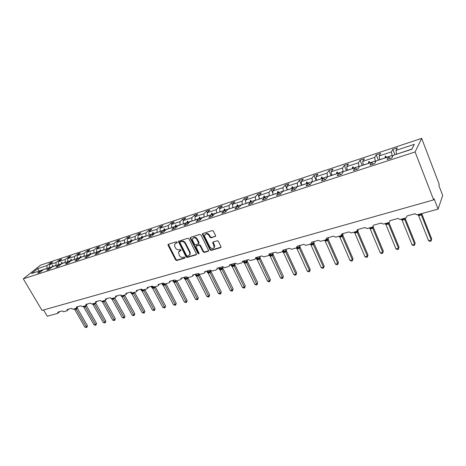<?xml version="1.0" encoding="UTF-8"?>
<svg xmlns="http://www.w3.org/2000/svg" width="466" height="466" viewBox="0 0 466 466"><rect width="100%" height="100%" fill="white"/><g stroke="black" fill="none" stroke-linecap="round" stroke-linejoin="round"><path stroke-width="0.7" d="M177.109 242.204L176.288 241.79L168.372 244.26L168.057 245.302L175.612 259.917L176.765 260.506L184.687 258.176L184.92 257.453L184.105 257.04L183.074 257.343C181.542 257.616 180.295 256.982 179.34 255.45L178.461 252.188L181.088 250.3L180.208 249.438L179.177 249.753C177.645 250.038 176.398 249.403 175.437 247.86L174.808 246.636L174.569 244.51L175.851 243.264L176.882 242.943L177.109 242.204M215.175 236.629L215.56 235.528L213.428 231.2L212.199 230.594L202.797 233.524L202.343 234.019L209.997 249.788L211.209 250.393L220.61 247.632L221.088 247.062L218.443 241.371L217.22 240.765L213.172 241.982L212.706 242.512L214.313 247.062C213.183 249.1 211.68 249.042 209.822 246.881L204.836 236.885L204.597 235.307C205.78 233.35 207.277 233.437 209.083 235.575L209.916 237.258L211.133 237.864L215.636 236.175M23.3 278.825L415.101 151.957L421.654 138.367L40.472 265.201L23.3 278.825L42.016 310.408L433.665 199.891L434.085 198.737L438.087 209.088L417.385 214.768L415.381 214.162L415.107 213.708L407.115 215.909L406.072 217.867L400.16 219.486L397.923 218.443L390.147 220.587L389.145 222.509L383.39 224.082L381.194 223.051L373.621 225.136L372.666 227.024L367.062 228.561L364.901 227.536L357.527 229.569L356.618 231.427L351.154 232.924L349.034 231.911L341.846 233.891L340.978 235.714L335.654 237.171L333.569 236.169L326.567 238.097L325.734 239.891L320.55 241.312L318.494 240.322L311.667 242.204L310.874 243.963L305.812 245.349L303.797 244.37L297.139 246.205L296.382 247.941L291.448 249.293L289.462 248.32L282.961 250.108L282.239 251.815L277.427 253.137L275.47 252.176L269.127 253.918L269.266 254.419L268.439 255.601L263.739 256.888L261.816 255.933L255.63 257.64L255.77 258.216L254.972 259.288L250.382 260.546L248.489 259.609L242.442 261.269L242.588 261.921L241.819 262.9L237.334 264.123L235.476 263.191L229.569 264.816L229.715 265.533L228.969 266.418L224.595 267.618L222.76 266.692L216.987 268.282L217.133 269.051L216.416 269.861L212.141 271.031L210.335 270.117L204.696 271.672L204.836 272.488L204.155 273.222L199.972 274.369L198.19 273.46L192.679 274.981L192.813 275.837L192.161 276.507L188.072 277.631L186.318 276.734L180.93 278.214L181.058 279.111L180.441 279.722L176.439 280.817L174.715 279.926L169.443 281.382L169.566 282.303L168.972 282.868L165.063 283.94L163.356 283.054L158.201 284.476L158.318 285.425L157.758 285.943L153.931 286.992L152.248 286.118L147.204 287.505L147.314 288.477L146.784 288.949L143.039 289.974L141.379 289.112L136.445 290.469L136.55 291.46L136.043 291.897L132.373 292.898L130.742 292.042L125.907 293.37L126.006 294.372L125.523 294.78L121.935 295.764L120.327 294.908L115.591 296.213L115.69 297.226L115.23 297.599L111.718 298.566L110.127 297.722L105.491 298.997L105.584 300.017L105.147 300.366L101.704 301.31L100.138 300.471L95.594 301.723L95.687 302.754L95.268 303.075L91.895 303.995L90.346 303.168L85.895 304.391L85.989 305.428L85.593 305.725L82.284 306.634L80.758 305.812L76.395 307.012L76.482 308.049L76.109 308.323L72.871 309.214L71.362 308.399L67.087 309.575L67.168 310.612L66.813 310.874L63.638 311.742L62.147 310.938L57.953 312.092L57.697 313.373L47.287 316.228L43.583 309.966M415.101 151.957L433.665 199.891M188.963 238.808L187.769 238.208L178.385 241.411L186.021 256.848L187.192 257.442L196.174 254.803L196.617 254.337L188.963 238.808M190.658 237.31L199.844 234.445L201.056 235.05L208.716 250.743L208.25 251.261L204.3 252.421L203.106 251.815L200.048 245.739L198.848 245.133L195.813 246.386L199.081 253.288L199.145 253.69L197.998 253.603L190.309 238.388L190.658 237.31L190.309 238.388M411.833 149.248L414.303 144.338L411.868 149.237L393.269 155.312L391.795 157.997L387.112 159.523L388.627 156.826L390.275 158.492M394.982 154.753L392.832 149.336L391.393 151.893L379.126 155.941L379.662 159.756M392.413 156.873L391.393 151.893M388.627 156.826L376.184 160.892L374.577 163.595L370.021 165.075L371.658 162.372L373.365 163.991M378.386 160.176L376.225 154.84L374.664 157.415L362.723 161.358L363.218 165.133M375.514 162.017L374.664 157.415M371.658 162.372L359.548 166.327L357.824 169.041L353.391 170.48L355.15 167.766L356.904 169.339M362.222 165.459L360.055 160.205L358.377 162.791L346.745 166.63L347.199 170.364M359.076 167.073L358.377 162.791M355.15 167.766L343.36 171.622L341.514 174.342L337.203 175.74L339.073 173.02L340.879 174.546M346.477 170.603L344.298 165.43L342.516 168.022L331.18 171.768L331.594 175.466M343.081 172.036L342.516 168.022M339.073 173.02L327.592 176.771L325.641 179.497L321.441 180.866L323.421 178.134L325.268 179.62M331.128 175.618L328.944 170.521L327.056 173.125L316.012 176.771L316.391 180.435M327.499 176.899L327.056 173.125M323.421 178.134L312.237 181.792L310.181 184.524L306.086 185.858L308.166 183.121L310.053 184.565M316.169 180.505L313.979 175.49L311.993 178.099L301.222 181.653L301.566 185.276M312.366 181.752L311.993 178.099M308.166 183.121L297.267 186.68L295.112 189.423L291.122 190.716L293.3 187.979L295.176 189.347M301.502 185.113L299.382 180.33L297.302 182.946L286.8 186.412L287.114 190M297.64 186.557L297.302 182.946M293.3 187.979L282.676 191.45L280.433 194.194L276.542 195.458L278.808 192.714L280.614 193.972M286.998 189.173L285.14 185.049L282.978 187.67L272.726 191.054L273.012 194.607M283.281 191.252L282.978 187.67M278.808 192.714L268.445 196.099L266.115 198.848L262.323 200.077L264.676 197.334L266.418 198.493M272.866 193.192L271.247 189.656L268.999 192.283L259.003 195.58L259.253 199.104M269.278 195.831L268.999 192.283M264.676 197.334L254.57 200.636L252.158 203.386L248.46 204.586L250.889 201.836L252.566 202.914M259.09 197.176L257.686 194.153L255.362 196.786L245.599 200.007L245.827 203.491M255.607 200.293L255.362 196.786M250.889 201.836L241.027 205.057L238.54 207.807L234.928 208.984L237.433 206.234L239.058 207.23M245.652 201.108L244.446 198.545L242.046 201.178L232.517 204.324L232.715 207.778M242.268 204.656L242.046 201.178M237.433 206.234L227.804 209.38L225.247 212.129L221.723 213.277L224.303 210.527L225.876 211.453M232.546 204.988L231.515 202.838L229.045 205.465L219.736 208.541L219.911 211.96M229.237 208.914L229.045 205.465M224.303 210.527L214.902 213.597L212.275 216.346L208.832 217.465L211.477 214.715L213.003 215.583M219.748 208.809L218.88 207.026L216.346 209.659L207.254 212.659L207.405 216.049M216.515 213.067L216.346 209.659M211.477 214.715L202.296 217.715L199.605 220.465L196.244 221.554L198.953 218.804L200.432 219.62M207.283 212.63L206.537 211.121L203.939 213.748L195.056 216.684L195.178 220.039M204.085 217.133L203.939 213.748M198.72 243.514L196.862 239.39C195.143 237.316 193.681 237.188 192.487 239L192.708 240.666L194.473 244.155L195.662 244.755L198.26 243.968L199.11 243.054L199.023 242.46L198.621 242.891M198.953 218.804L189.988 221.74L187.233 224.484L183.954 225.55L186.72 222.806L188.153 223.564M195.184 216.556L194.473 215.123L191.817 217.75L183.132 220.616L183.237 223.942M191.94 221.1L191.817 217.75M186.72 222.806L177.96 225.666L175.146 228.41L171.942 229.453L174.767 226.715L176.16 227.425M183.359 220.395L182.678 219.032L179.969 221.665L171.471 224.466L171.558 227.763M180.062 224.979L179.969 221.665M174.767 226.715L166.199 229.511L163.333 232.249L160.199 233.268L163.077 230.53L164.434 231.2M171.803 224.152L171.139 222.859L168.377 225.486L160.071 228.229L160.135 231.491M168.453 228.771L168.377 225.486M163.077 230.53L154.706 233.268L151.788 236.006L148.724 237.002L151.654 234.264L152.97 234.899M160.49 227.833L159.855 226.598L157.048 229.225L148.922 231.905L148.963 235.144M157.1 232.482L157.048 229.225M151.654 234.264L143.464 236.944L140.499 239.67L137.505 240.648L140.476 237.916L141.757 238.51M149.429 231.439L148.817 230.262L145.957 232.884L138.012 235.505L138.035 238.714M145.998 236.111L145.957 232.884M140.476 237.916L132.466 240.532L129.461 243.258L126.531 244.213L129.548 241.487L130.795 242.052M138.606 234.969L138.012 233.845L135.111 236.466L127.329 239.029L127.335 242.209M135.128 239.664L135.111 236.466M129.548 241.487L121.708 244.05L118.661 246.77L115.795 247.702L118.853 244.982L120.071 245.512M128.01 238.423L127.439 237.351L124.498 239.967L116.879 242.483L116.867 245.634M124.498 243.141L124.498 239.967M118.853 244.982L111.182 247.487L108.095 250.207L105.287 251.116L108.386 248.401L109.568 248.908M117.636 241.813L117.083 240.788L114.1 243.398L106.644 245.856L106.615 248.984M114.083 246.543L114.1 243.398M108.386 248.401L100.877 250.854L97.749 253.568L95.006 254.459L98.14 251.751L99.293 252.228M107.477 245.133L106.941 244.149L103.924 246.753L96.619 249.164L96.579 252.263M103.889 249.869L103.924 246.753M98.14 251.751L90.788 254.151L87.625 256.859L84.94 257.733L88.109 255.03L89.233 255.479M97.528 248.39L97.01 247.44L93.957 250.044L86.804 252.403L86.746 255.473M93.911 253.131L93.957 250.044M88.109 255.03L80.909 257.383L77.717 260.08L75.084 260.937L78.288 258.24L79.383 258.671M87.783 251.576L87.282 250.667L84.195 253.265L77.187 255.578L77.111 258.624M84.13 256.329L84.195 253.265M78.288 258.24L71.234 260.541L68.007 263.232L65.426 264.071L68.665 261.385L69.737 261.793M78.236 254.704L77.746 253.83L74.63 256.422L67.762 258.688L67.675 261.706M74.548 259.457L74.63 256.422M68.665 261.385L61.751 263.639L58.5 266.325L55.972 267.146L59.234 264.467L60.283 264.851M68.875 257.774L68.397 256.929L65.257 259.515L58.524 261.735L58.419 264.729M65.164 262.527L65.257 259.515M59.234 264.467L52.466 266.674L49.18 269.354L46.705 270.158L49.996 267.484L51.021 267.857M59.7 260.779L59.24 259.97L56.066 262.544L49.466 264.723L52.658 262.154L50.258 262.946L47.06 265.521L37.723 268.602L38.987 270.956L38.725 271.165M55.961 265.533L56.066 262.544M49.996 267.484L43.361 269.651L40.053 272.319L37.624 273.105L40.938 270.443L41.94 270.798M50.707 263.727L50.258 262.946M46.938 268.48L47.06 265.521M438.087 209.088L442.7 195.504L438.873 185.491L439.252 184.431L421.654 138.367M411.938 149.033L396.554 154.24M396.49 154.083L395.978 150.384L397.382 147.827L392.832 149.336M376.225 154.84L380.652 153.372L379.126 155.941M360.055 160.205L364.365 158.778L362.723 161.358M344.298 165.43L348.504 164.038L346.745 166.63M328.944 170.521L333.039 169.164L331.18 171.768M313.979 175.49L317.969 174.162L316.012 176.771M299.382 180.33L303.273 179.037L301.222 181.653M285.14 185.049L288.943 183.79L286.8 186.412M271.247 189.656L274.957 188.427L272.726 191.054M257.686 194.153L261.304 192.953L259.003 195.58M244.446 198.545L247.982 197.374L245.599 200.007M231.515 202.838L234.963 201.691L232.517 204.324M218.88 207.026L222.253 205.908L219.736 208.541M206.537 211.121L209.834 210.026L207.254 212.659M194.473 215.123L197.695 214.051L195.056 216.684M182.678 219.032L185.823 217.989L183.132 220.616M171.139 222.859L174.22 221.839L171.471 224.466M159.855 226.598L162.867 225.602L160.071 228.229M148.817 230.262L151.765 229.284L148.922 231.905M138.012 233.845L140.901 232.889L138.012 235.505M127.439 237.351L130.264 236.413L127.329 239.029M117.083 240.788L119.849 239.868L116.879 242.483M106.941 244.149L109.65 243.252L106.644 245.856M97.01 247.44L99.666 246.561L96.619 249.164M87.282 250.667L89.88 249.805L86.804 252.403M77.746 253.83L80.292 252.986L77.187 255.578M68.397 256.929L70.896 256.102L67.762 258.688M59.24 259.97L61.687 259.16L58.524 261.735M414.303 144.338L395.978 150.384M40.938 270.443L31.554 273.507L37.723 268.602M385.12 157.974L379.598 159.605M391.9 155.586L386.384 157.386L385.801 156.098L385.26 156.279L385.056 157.823M368.53 163.397L363.154 164.981M375.13 161.067L369.759 162.82L369.2 161.545L368.676 161.719L368.466 163.246M352.372 168.675L347.135 170.218M358.797 166.403L353.566 168.115L353.042 166.851L352.529 167.014L352.313 168.523M353.042 166.851L353.566 168.115M336.638 173.818L331.536 175.321M342.894 171.605L337.798 173.27L337.297 172.012L336.796 172.175L336.574 173.672M321.307 178.828L316.327 180.29M327.4 176.666L322.437 178.292L321.954 177.045L321.47 177.208L321.243 178.682M306.36 183.709L301.508 185.136M312.302 181.606L307.461 183.19L307.001 181.956L306.529 182.107L306.296 183.569M291.786 188.474L287.05 189.86M297.576 186.417L292.858 187.961L292.421 186.738L291.961 186.889L291.722 188.334M277.573 193.116L272.948 194.468M283.217 191.112L278.616 192.615L278.196 191.404L277.748 191.549L277.509 192.976M263.704 197.648L259.189 198.965M269.214 195.691L264.723 197.159L264.321 195.959L263.884 196.099L263.639 197.514M264.857 197.45L264.723 197.159M250.172 202.069L245.763 203.357M255.543 200.159L251.162 201.592L250.778 200.397L250.353 200.543L250.108 201.935M251.442 202.192L251.162 201.592M236.955 206.391L232.65 207.644M242.204 204.522L237.922 205.92L237.561 204.737L237.142 204.877L236.891 206.257M238.336 206.787L237.922 205.92M224.053 210.609L219.847 211.832M229.173 208.78L224.996 210.149L224.653 208.972L224.239 209.106L223.989 210.475M225.527 211.249L224.996 210.149M211.448 214.727L207.341 215.921M216.451 212.939L212.368 214.273L212.042 213.108L211.64 213.242L211.383 214.593M213.009 215.577L212.368 214.273M199.244 218.962L199.069 218.624L195.12 219.911M204.021 217.005L200.03 218.309L199.716 217.15L199.326 217.278L199.069 218.624M200.596 219.451L200.03 218.309M187.32 223.127L187.035 222.556L183.173 223.82M191.875 220.971L187.973 222.247L187.676 221.105L187.297 221.228L187.035 222.556M188.474 223.249L187.973 222.247M175.665 227.175L175.268 226.4L171.494 227.635M179.998 224.857L176.189 226.103L175.903 224.967L175.531 225.09L175.268 226.4M176.626 226.965L176.189 226.103M164.259 231.113L163.764 230.163L160.071 231.369M168.389 228.649L164.661 229.872L164.393 228.742L163.764 230.163M165.046 230.612L164.661 229.872M153.034 234.835L152.516 233.839L148.899 235.021M157.036 232.359L153.39 233.553L153.139 232.435L152.778 232.551L152.516 233.839M153.722 234.188L153.39 233.553M141.967 238.318L141.507 237.439L137.971 238.598M145.934 235.994L142.363 237.159L142.124 236.046L141.507 237.439M142.648 237.695L142.363 237.159M131.144 241.732L130.736 240.963L127.27 242.093M135.064 239.547L131.575 240.689L131.348 239.588L131.004 239.699L130.736 240.963M131.808 241.132L131.575 240.689M120.554 245.081L120.193 244.405L116.803 245.518M124.434 243.019L121.014 244.137L120.799 243.048L120.193 244.405M121.207 244.499L121.014 244.137M110.186 248.366L109.871 247.784L106.551 248.867M114.024 246.427L110.675 247.516L110.471 246.432L109.871 247.784M110.145 246.543L110.675 247.516M100.039 251.582L99.765 251.087L96.514 252.147M103.831 249.759L100.551 250.83L100.359 249.753L99.765 251.087M90.101 254.745L89.868 254.32L86.682 255.362M93.847 253.021L90.637 254.069L90.451 253.003L90.142 253.102L89.868 254.32M80.362 257.844L80.169 257.494L77.047 258.514M84.066 256.218L80.927 257.244L80.752 256.184L80.169 257.494M70.826 260.884L70.669 260.599L67.611 261.595M74.49 259.346L71.409 260.354L71.246 259.306L70.943 259.405L70.669 260.599M61.483 263.867L58.361 264.624M65.1 262.416L62.083 263.406L61.926 262.364L61.634 262.457L61.355 263.639M52.32 266.791L49.349 267.694M55.897 265.428L52.938 266.395L52.792 265.358L52.507 265.451L52.227 266.628M49.291 267.589L49.466 264.723M46.88 268.375L39.051 271.061M52.903 266.15L52.507 265.451M62.048 263.191L61.634 262.457M71.38 260.174L70.943 259.405M80.903 257.104L80.443 256.288M90.62 253.97L90.142 253.102M100.545 250.778L100.039 249.858M121.189 244.51L120.461 243.159M131.779 241.155L131.004 239.699M142.602 237.736L141.775 236.163M153.663 234.247L152.778 232.551M164.97 230.687L164.032 228.864M176.532 227.059L175.531 225.09M188.363 223.354L187.297 221.228M200.467 219.579L199.326 217.278M212.706 215.414L211.64 213.242M225.177 211.04L224.239 209.106M237.934 206.543L237.142 204.877M250.993 201.9L250.353 200.543M264.484 197.398L263.884 196.099M278.348 192.866L277.748 191.549M292.555 188.223L291.961 186.889M307.123 183.464L306.529 182.107M322.064 178.577L321.47 177.208M337.39 173.573L336.796 172.175M353.117 168.43L352.529 167.014M369.264 163.152L368.676 161.719M369.788 162.984L369.2 161.545M385.848 157.735L385.26 156.279M386.384 157.56L385.801 156.098M177.185 242.553L175.251 243.567M179.136 251.215L181.105 250.184M168.395 244.248L176.026 259.475L177.179 260.063L184.996 257.768M178.798 241.009L186.429 256.411L187.6 256.999L196.611 254.349M180.214 241.906L179.981 242.652L186.616 255.642L187.437 256.055L188.538 255.729L189.901 254.325L189.627 252.386L185.089 243.473C184.122 241.906 182.864 241.272 181.309 241.569L180.202 241.912M189.627 254.937L190.309 253.883L190.035 251.949L189.627 252.386M180.633 241.481L181.728 241.143C183.278 240.846 184.536 241.481 185.503 243.042L190.035 251.949M196.221 245.931L199.25 244.702L200.45 245.302L203.496 251.378L204.696 251.978L208.704 250.795M190.722 237.963L198.4 253.166L199.151 253.597M199.023 242.46L197.264 238.959C195.889 237.112 194.514 236.81 193.128 238.05M198.697 243.52L199.11 243.054M205.256 234.252C206.677 232.971 208.081 233.268 209.479 235.149L210.312 236.827L211.529 237.433L215.566 236.198M214.075 247.731L214.704 246.625L214.453 245.18L214.063 245.623M213.108 242L214.453 245.18M202.757 233.536L210.387 249.345L211.593 249.951L221.07 247.155M73.995 308.941L74.799 309.086L76.342 308.364L77.228 307.344M87.457 325.757L86.769 327.487L76.214 309.179L74.77 309.57L84.934 327.196L86.379 326.829L87.457 325.757L77.333 308.166L76.226 309.208M77.193 307.379L76.628 308.177L77.222 307.537L77.333 308.166L77.17 307.577M76.214 309.179L75.812 308.44M74.77 309.57L74.059 309.04M86.769 327.487L84.934 327.196M96.561 323.456L95.879 325.204L85.313 306.692L83.839 307.094L94.027 324.907L95.501 324.534L96.561 323.456L86.42 305.673L85.336 306.721L85.447 305.865L86.21 305.253L86.414 305.69M86.309 305.119L86.42 305.673M83.064 306.453L83.88 306.599L83.519 306.296M84.544 307.018L83.88 306.599L85.447 305.865M85.313 306.692L84.917 305.941M83.839 307.094L83.134 306.564M95.879 325.204L94.027 324.907M105.852 321.115L105.165 322.874L94.586 304.158L93.089 304.566L103.295 322.577L104.798 322.198L105.852 321.115L95.687 303.139L94.604 304.187M92.309 303.919L93.148 304.059L92.781 303.756M93.806 304.49L93.148 304.059L95.006 303.145M94.586 304.158L94.196 303.395M93.089 304.566L92.39 304.036M105.165 322.874L103.295 322.577M115.318 318.721L114.636 320.497L104.046 301.572L102.52 301.991L112.749 320.194L114.281 319.81L115.318 318.721L105.135 300.547L104.075 301.601L104.495 300.547M101.734 301.327L102.59 301.479L102.229 301.164M103.248 301.91L102.59 301.479L104.192 300.727M104.046 301.572L103.662 300.803M102.52 301.991L101.693 301.345M114.636 320.497L112.749 320.194M124.97 316.286L124.288 318.074L113.698 298.933L112.137 299.364L122.383 317.771L123.944 317.375L124.97 316.286L114.776 297.908L113.716 298.968M111.345 298.689L112.224 298.84L111.863 298.525M112.883 299.277L112.224 298.84L114.077 297.937M113.698 298.933L113.32 298.158M112.137 299.364L111.304 298.706M124.288 318.074L122.383 317.771M134.82 313.799L134.138 315.604L123.542 296.248L121.946 296.679L132.21 315.296L133.806 314.894L134.82 313.799L124.603 295.217L123.56 296.277M121.946 296.679L121.113 296.021L122.057 296.149L121.673 295.793M122.709 296.597L122.057 296.149L124.032 295.188M123.542 296.248L123.17 295.456M134.138 315.604L132.21 315.296M144.862 311.259L144.18 313.082L133.585 293.504L131.96 293.947L142.241 312.773L143.866 312.366L144.862 311.259L134.639 292.467L133.602 293.533M131.96 293.947L131.121 293.277L132.082 293.405L131.581 292.811M132.734 293.86L132.082 293.405L134.103 292.427M133.585 293.504L133.218 292.7M144.18 313.082L142.241 312.773M155.114 308.673L154.432 310.513L143.837 290.702L142.177 291.157L152.469 310.199L154.13 309.779L155.114 308.673L144.874 289.66L143.854 290.732M142.177 291.157L141.338 290.475L142.322 290.603L141.338 289.124M142.969 291.064L142.322 290.603L144.378 289.607M143.837 290.702L143.476 289.893M154.432 310.513L152.469 310.199M165.576 306.028L164.894 307.886L154.304 287.842L152.609 288.303L162.914 307.572L164.609 307.146L165.576 306.028L155.324 286.8L154.328 287.872L154.863 286.736M151.8 287.656L152.766 287.743L151.788 286.24M153.413 288.209L152.766 287.743L154.473 286.951M154.304 287.842L153.949 287.021M152.609 288.303L151.765 287.615M164.894 307.886L162.914 307.572M176.253 303.337L175.577 305.207L164.987 284.924L163.257 285.396L173.573 304.886L175.303 304.455L176.253 303.337L165.989 283.876L165.005 284.959M162.453 284.749L163.438 284.819L162.459 283.305M164.079 285.297L163.438 284.819L165.576 283.8M164.987 284.924L164.638 284.091M163.257 285.396L162.407 284.703M175.577 305.207L173.573 304.886M187.157 300.582L186.482 302.475L175.898 281.942L174.133 282.425L184.454 302.149L186.219 301.706L187.157 300.582L176.888 280.893L175.915 281.977M173.329 281.773L174.331 281.837L173.358 280.305M174.966 282.326L174.331 281.837L176.515 280.8M175.898 281.942L175.56 281.097M174.133 282.425L173.282 281.72M186.482 302.475L184.454 302.149M198.289 297.768L197.613 299.679L187.047 278.895L185.241 279.39L195.569 299.353L197.374 298.898L198.289 297.768L188.014 277.841L187.07 278.93L187.233 277.975L187.751 277.672M184.443 278.738L185.462 278.79L184.484 277.235M186.091 279.285L185.462 278.79L187.233 277.975M187.047 278.895L186.709 278.039M185.241 279.39L184.385 278.674M197.613 299.679L195.569 299.353M209.659 294.896L208.989 296.825L198.434 275.785L196.588 276.286L206.921 296.493L208.762 296.032L209.659 294.896L199.384 274.73L198.458 275.814L199.104 274.451M199.366 274.695L199.215 274.334M195.796 275.633L196.833 275.68L195.86 274.101M197.462 276.181L196.833 275.68L198.627 274.853M198.434 275.785L198.108 274.917M196.588 276.286L195.732 275.569M208.989 296.825L208.255 297.011L206.921 296.493M221.28 291.966L220.61 293.912L210.073 272.604L208.185 273.123L218.519 293.574L220.406 293.102L221.28 291.966L210.999 271.544L210.09 272.639M207.393 272.459L208.453 272.499L207.481 270.903M209.077 273.012L208.453 272.499L210.743 271.259M210.073 272.604L209.752 271.725M208.185 273.123L207.323 272.389M220.61 293.912L219.859 294.098L218.519 293.574M218.583 267.845L219.032 268.736L220.051 269.01L222.707 267.548L222.771 267.088M233.151 288.967L232.487 290.93L221.967 269.354L220.039 269.884L230.373 290.592L232.301 290.108L233.151 288.967L222.876 268.294L221.997 269.389L222.643 267.997M222.666 266.977L222.754 267.799L222.27 268.334L222.777 267.938L222.876 268.294L222.719 267.863M219.253 269.22L220.331 269.249L219.358 267.63M220.948 269.767L220.331 269.249L222.177 268.399M221.967 269.354L221.659 268.457M220.039 269.884L219.177 269.138M232.487 290.93L231.719 291.122L230.373 290.592M245.291 285.903L244.627 287.883L234.13 266.034L232.161 266.569L242.489 287.545L244.458 287.05L245.291 285.903L235.015 264.968L234.148 266.069M231.375 265.905L234.468 265.189L234.922 264.641L235.015 264.968L234.864 264.554M230.699 264.507L231.136 265.399L232.196 265.684L234.998 264.012L234.806 264.659M234.13 266.034L233.833 265.125M232.161 266.569L231.293 265.818M244.627 287.883L243.84 288.081L242.489 287.545M257.698 282.769L257.04 284.773L246.566 262.632L244.557 263.185L254.879 284.423L256.888 283.916L257.698 282.769L247.429 261.566L246.584 262.673M243.77 262.509L246.887 261.834L247.341 261.275L247.429 261.566L247.283 261.17M243.141 261.21L243.514 261.979L244.621 262.276L247.429 260.616L247.248 261.245M246.566 262.632L246.281 261.711M244.557 263.185L243.683 262.422M257.04 284.773L256.236 284.971L254.879 284.423M270.391 279.565L269.732 281.586L259.294 259.154L257.232 259.719L267.548 281.237L269.604 280.718L270.391 279.565L260.133 258.088L259.312 259.195M256.446 259.044L257.599 259.049L256.638 257.36M258.199 259.597L257.599 259.049L259.97 257.756M259.294 259.154L259.014 258.216M257.232 259.719L256.358 258.945M269.732 281.586L268.911 281.79L267.548 281.237M283.369 276.286L282.716 278.33L272.313 255.601L270.204 256.178L280.509 277.975L282.612 277.445L283.369 276.286L273.123 254.529L272.33 255.636M269.418 255.49L270.6 255.49L269.674 253.854M271.189 256.05L270.6 255.49L272.994 254.186L272.593 254.914L273.128 253.883L272.965 253.16M272.313 255.601L272.045 254.646M270.204 256.178L269.325 255.391M282.716 278.33L281.878 278.54L280.509 277.975M296.65 272.93L296.003 274.998L295.922 274.095L285.641 251.96L283.479 252.549L293.772 274.637L295.922 274.095L296.65 272.93L286.421 250.883L285.664 251.995L286.322 250.527M282.693 251.856L283.905 251.844L283.118 250.475M284.487 252.415L283.905 251.844L285.885 250.935M285.641 251.96L285.384 250.993M283.479 252.549L282.6 251.756M296.003 274.998L295.141 275.214L293.772 274.637M310.245 269.499L309.599 271.585L309.546 270.664L299.283 248.232L297.075 248.838L307.344 271.224L309.546 270.664L310.245 269.499L300.034 247.155L299.3 248.273M296.166 247.999L297.529 248.116L299.539 247.196L299.522 247.696L299.906 246.834M299.306 248.267L299.964 246.788M299.283 248.232L299.038 247.248M297.075 248.838L296.19 248.029M309.599 271.585L308.719 271.806L307.344 271.224M324.161 265.987L323.52 268.09L323.497 267.158L313.251 244.417L311.008 245.075L321.237 267.723L323.497 267.158L324.161 265.987L313.973 243.334L313.28 244.452L313.933 242.955M310.193 244.312L311.748 244.225L313.519 243.363L313.467 243.974L313.851 243.036M313.251 244.417L313.018 243.415M310.991 245.034L310.071 244.184M323.52 268.09L322.618 268.317L321.237 267.723M338.415 262.387L337.774 264.513L337.78 263.564L327.563 240.503L325.245 241.138L335.468 264.146L337.78 263.564L338.415 262.387L328.25 239.425L327.581 240.543M327.592 240.543L328.14 239.145M324.441 240.404L325.763 240.386L325.449 239.973M326.322 240.992L325.763 240.386L328.245 239.029M327.563 240.503L327.348 239.489M325.245 241.138L324.353 240.31M337.774 264.513L336.854 264.746L335.468 264.146M353.007 258.7L352.378 260.855L352.413 259.882L342.23 236.501L339.854 237.147L350.042 260.477L352.413 259.882L353.007 258.7L342.883 235.417L342.248 236.542M342.254 236.536L342.778 235.161M339.038 236.396L340.407 236.379L340.093 235.953M340.955 236.996L340.407 236.379L342.912 235.004M342.23 236.501L342.021 235.464M339.854 237.147L338.957 236.303M352.378 260.855L351.434 261.088L350.042 260.477M367.965 254.925L367.342 257.098L367.4 256.108L357.259 232.394L354.824 233.058L364.977 256.719L367.4 256.108L367.965 254.925L357.876 231.311L357.276 232.435M353.997 232.284L355.412 232.272L355.104 231.841M355.954 232.901L355.412 232.272L357.94 230.886M357.259 232.394L357.067 231.34M354.824 233.058L353.927 232.202M367.342 257.098L366.375 257.343L364.977 256.719M383.297 251.052L382.679 253.254L382.772 252.24L372.666 228.183L370.173 228.864L380.279 252.863L382.772 252.24L383.297 251.052L373.243 227.099L372.689 228.224L373.348 226.657M369.346 228.084L370.796 228.06L370.493 227.618M371.326 228.701L370.796 228.06L372.975 227.07M372.666 228.183L372.491 227.111M370.173 228.864L369.27 227.996M382.679 253.254L381.683 253.498L380.279 252.863M399.012 247.085L398.401 249.304L398.529 248.273L388.469 223.866L385.912 224.565L395.978 248.914L398.529 248.273L399.012 247.085L389.005 222.777L388.493 223.901L388.79 222.736L386.576 223.744L386.279 223.29M385.05 223.762L386.576 223.744L387.095 224.396M388.469 223.866L388.312 222.777M385.912 224.565L385.009 223.68M398.401 249.304L397.382 249.56L395.978 248.914M415.13 243.013L414.524 245.262L414.688 244.207L404.686 219.434L402.059 220.15L412.072 244.866L414.688 244.207L415.13 243.013L405.175 218.35L404.704 219.48M401.04 219.247L402.77 219.311L402.478 218.851M403.271 219.981L402.77 219.311L404.546 218.327L405.018 218.292L404.709 219.474M404.686 219.434L404.546 218.327M402.059 220.15L401.156 219.259M414.524 245.262L413.482 245.524L412.072 244.866M431.662 238.837L431.067 241.108L431.271 240.031L421.328 214.89L418.625 215.624L428.58 240.706L431.271 240.031L431.662 238.837L421.771 213.801L421.346 214.931L421.666 213.725L419.383 214.762L419.097 214.296M417.81 214.82L419.383 214.762L419.872 215.443M421.328 214.89L421.206 213.76M418.625 215.624L417.722 214.715M431.067 241.108L429.996 241.382L428.58 240.706M176.27 242.838L175.851 243.264M181.093 250.277L180.796 250.586M180.179 250.463L179.765 250.9M184.985 257.855L184.687 258.176M177.179 260.063L176.765 260.506M176.026 259.475L175.612 259.917M168.482 244.877L168.057 245.302M177.167 242.652L176.882 242.943M196.576 254.36L196.174 254.803M187.6 256.999L187.192 257.442M186.429 256.411L186.021 256.848M178.88 241.644L178.461 242.07M185.503 243.042L185.089 243.473M181.728 241.143L181.309 241.569M208.646 250.819L208.25 251.261M204.696 251.978L204.3 252.421M203.496 251.378L203.106 251.815M200.45 245.302L200.048 245.739M199.25 244.702L198.848 245.133M196.652 245.483L196.25 245.92M198.4 253.166L197.998 253.603M197.264 238.959L196.862 239.39M211.529 237.433L211.133 237.864M210.312 236.827L209.916 237.258M209.479 235.149L209.083 235.575M213.183 242.629L212.799 243.066M220.989 247.19L220.61 247.632M211.593 249.951L211.209 250.393M210.387 249.345L209.997 249.788M202.832 234.188L202.43 234.619M73.943 308.917L74.432 308.783M75.463 309.5L74.607 308.737M75.632 309.453L74.671 308.847L75.609 308.463M76.238 309.203L76.342 308.364M83.012 306.43L83.694 306.244M84.719 306.972L83.758 306.354L84.707 305.97M92.262 303.896L92.961 303.704M93.986 304.438L93.025 303.82L93.986 303.424M94.615 304.182L94.726 303.325M92.542 303.925L92.833 304.117M101.687 301.31L102.409 301.112M103.435 301.857L102.473 301.228L103.452 300.832M101.961 301.345L102.258 301.537M111.223 298.566L112.05 298.473M113.069 299.23L112.114 298.59L113.104 298.182M113.727 298.962L113.844 298.083M120.921 295.549L121.882 295.776M122.896 296.545L121.946 295.893L122.954 295.485M123.572 296.277L123.694 295.386M130.544 292.095L131.045 293.003L131.855 292.904M132.927 293.807L131.983 293.143L133.002 292.73M133.614 293.533L133.742 292.631M140.761 289.281L141.25 290.19L142.223 290.335L141.868 289.677M143.167 291.011L142.223 290.335L143.26 289.916M143.866 290.732L144 289.817M151.188 286.409L151.671 287.318L152.475 287.528L151.992 286.188M153.617 288.157L152.679 287.47L153.78 287.021M161.83 283.479L162.314 284.382L163.356 284.545L162.669 283.246M164.282 285.244L163.356 284.545L164.679 283.969M165.016 284.953L165.162 284.021M172.7 280.485L173.177 281.388L174.045 281.615L173.568 280.247M175.181 282.268L174.255 281.557L175.851 280.823M175.927 281.971L176.078 281.027M183.802 277.427L184.268 278.33L185.392 278.511L184.699 277.177M186.307 279.227L185.392 278.511L187.28 277.579M195.149 274.299L195.609 275.202L196.547 275.453L196.081 274.043M197.683 276.122L196.769 275.389L198.953 274.224M206.735 271.107L207.189 272.004L208.168 272.266L210.865 270.74M209.298 272.948L207.708 270.839M210.853 271.27L210.434 271.69L210.853 271.27M210.096 272.639L210.271 271.661M221.175 269.703L219.591 267.566M233.087 266.453L231.509 264.286M233.32 266.389L231.742 264.216M234.159 266.063L234.346 265.061M245.5 263.063L243.928 260.861M245.739 262.999L244.172 260.797M246.596 262.667L246.794 261.653M255.939 257.995L256.172 258.484L257.576 258.729L260.057 257.29L259.958 256.737M258.444 259.527L256.888 257.29M259.836 256.481L260.15 257.139L259.597 258.409L259.987 257.71M259.323 259.189L259.527 258.164M269.092 255.141L270.583 255.164L273.082 253.708L272.843 252.898M271.445 255.98L269.896 253.708M272.342 255.636L272.552 254.593M282.559 251.675L283.899 251.518L286.415 250.05L286.281 249.502M284.749 252.345L283.293 250.225M286.153 249.228L286.456 250.195L285.903 251.343L286.287 250.545M296.254 247.976L297.529 247.784L300.069 246.298L299.912 245.763M298.1 248.698L297.075 247.446M298.368 248.628L297.226 247.12M310.175 244.155L311.492 243.957L314.043 242.46L313.874 241.93M312.045 244.889L311.218 244.033M311.492 243.957L312.313 244.819M324.435 240.246L325.786 240.037L328.367 238.528L328.175 238.004M326.602 240.916L325.722 239.891M339.044 236.245L340.442 236.023L343.034 234.497L342.83 233.979M341.24 236.92L340.378 235.878M342.23 235.936L342.516 235.417M354.014 232.138L355.459 231.905L358.074 230.373L357.853 229.86M356.245 232.819L355.395 231.759M357.282 232.429L357.556 231.299M369.369 227.926L370.796 227.536M371.623 228.62L370.86 227.688L372.247 227.14M385.114 223.61L386.588 223.208M387.403 224.309L386.652 223.36L388.067 222.8M401.267 219.183L402.793 218.764M403.585 219.894L402.851 218.921L404.296 218.356M417.845 214.64L419.417 214.209M420.192 215.356L419.482 214.366L420.955 213.789M59.695 311.614L58.04 313.129M68.793 309.104L67.168 310.612M78.078 306.546L76.482 308.049M87.544 303.943L85.989 305.428M97.202 301.281L95.687 302.754M107.064 298.566L105.584 300.017M117.123 295.793L115.69 297.226M127.393 292.963L126.006 294.372M137.884 290.073L136.55 291.46M148.596 287.12L147.314 288.477M159.541 284.109L158.318 285.425M170.725 281.027L169.566 282.303M182.148 277.882L181.058 279.111M193.833 274.66L192.813 275.837M205.774 271.369L204.836 272.488M217.989 268.008L217.133 269.051M230.484 264.566L229.715 265.533M243.269 261.042L242.588 261.921M256.352 257.442L255.77 258.216M269.75 253.749L269.266 254.419M283.474 249.968L283.083 250.522M297.529 246.1L297.244 246.526M311.935 242.128L311.748 242.425M168.343 244.266L167.987 244.627M178.775 241.015L178.385 241.411M190.309 253.883L189.901 254.325M190.635 237.328L190.227 237.753M214.704 246.625L214.313 247.062M213.09 242.075L212.706 242.512M202.745 233.588L202.343 234.019M199.18 274.323L198.807 274.841L199.267 274.352M222.841 267.338L222.55 266.75M299.784 245.477L300.104 246.415L299.556 247.184M313.74 241.633L314.078 242.547L313.525 243.363M328.041 237.695L328.384 238.58L327.831 239.442M342.691 233.658L343.046 234.52L342.236 235.924M357.195 232.196L358.074 230.373L357.707 229.522M373.348 226.633L372.573 227.822M388.964 222.556L388.37 223.412M405.187 218.111L404.587 218.915M421.835 213.545L421.229 214.313"/></g></svg>

